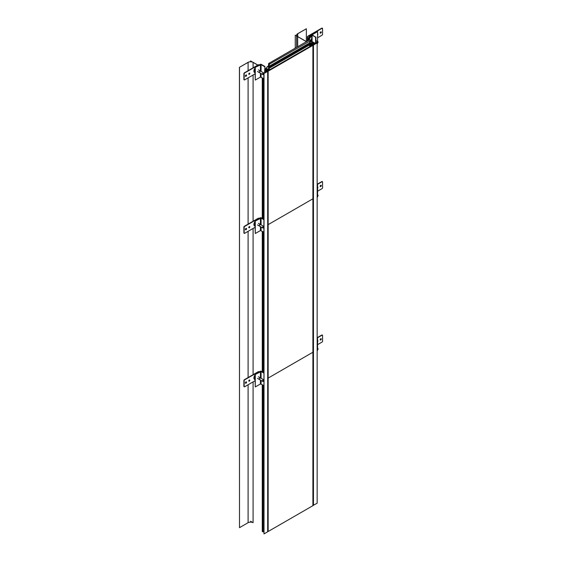 <?xml version="1.0" encoding="UTF-8"?>
<svg xmlns="http://www.w3.org/2000/svg" width="562" height="562" viewBox="0 0 562 562"><rect width="100%" height="100%" fill="white"/><g stroke="black" fill="none" stroke-linecap="round" stroke-linejoin="round"><path stroke-width="0.84" d="M309.711 45.965L309.711 46.632L309.711 45.965L310.786 45.339L311.369 45.677L310.287 46.295L309.711 45.965L310.786 45.339L311.369 45.677L312.1 45.255L310.554 43.941L311.053 43.653L313.463 45.044L317.151 42.916L317.151 503.222L312.901 505.54M268.503 69.224L268.503 67.426L269.043 67.152L268.503 66.091L268.601 63.527L309.142 40.113L309.964 40.028L310.287 40.878L269.163 64.335L269.163 66.253L309.711 42.845L309.711 41.216L309.711 42.845L310.955 44.763L309.711 45.48M312.95 41.904L310.772 43.162L309.711 42.543M313.772 44.384L313.772 42.382L312.957 42.852L312.957 43.941M317.151 42.916L315.591 43.429L314.594 42.852L313.779 43.323L314.692 43.85L313.744 44.398L311.587 43.155L312.957 42.852M309.992 44.932L309.992 45.318M312.535 43.703L312.535 42.607M313.779 43.323L313.779 44.377M313.013 45.297L310.856 44.054L311.306 43.794L313.463 45.044L313.463 505.35L313.463 45.044L312.219 45.262L310.856 44.054L311.306 43.794L313.463 45.044L313.013 45.297L313.013 505.61M266.662 67.784L265.966 68.185L267.484 69.056L267.147 69.252L268.545 69.252L267.217 70.018L264.906 68.683M266.662 67.454L267.99 66.183L268.439 66.442L267.66 66.604L268.65 67.18M261.084 71.416L261.084 64.637L254.944 67.419L260.094 64.447A0.941 0.541 0 0 1 261.421 64.447L264.906 66.456L264.906 72.688L263.845 73.496L267.695 71.465L265.292 70.074L265.791 69.786L268.06 70.679L268.798 70.257L268.214 69.92L269.289 69.295L269.872 69.632L268.798 70.257L268.214 69.92L269.289 69.295M264.906 70.657L266.585 71.627L265.636 72.175L264.906 71.753M267.147 69.976L267.147 69.252M263.845 531.512L263.086 531.947L262.264 531.476L262.264 384.654M267.695 531.771L268.144 531.512L268.144 71.205L312.901 45.367L312.901 505.674L267.695 531.771L267.695 71.465L268.144 71.205L267.716 70.953L268.081 70.742L265.988 69.955L265.538 70.215L267.695 71.465L267.695 531.771L264.014 533.9L263.845 73.496A0.941 0.541 120 0 0 263.88 73.341A0.941 0.541 120 0 0 263.683 72.912A0.941 0.541 120 0 0 262.96 73.165A0.941 0.541 120 0 0 262.552 74.114A0.941 0.541 120 0 0 262.742 74.542A0.941 0.541 120 0 0 263.845 73.601M267.512 69.843L267.512 69.463M268.214 69.442L268.214 69.056M262.264 371.805L262.264 231.221M262.264 218.365L262.264 77.781M263.086 531.947L263.086 385.132M263.086 372.276L263.086 231.692M263.086 218.843L263.086 78.259M264.014 73.594L264.014 533.9M267.99 66.414L267.99 66.801M268.236 66.562L268.236 66.941M268.439 66.442L268.439 67.061M267.259 67.11L267.259 66.604M265.966 69.295L265.966 68.185M309.711 44.841L309.711 46.632L309.711 44.841M309.711 42.845L310.196 44.56L269.704 67.918M269.163 66.253L269.746 67.201L269.163 69.372M269.416 63.436L269.746 64.286M258.801 64.855A0.703 0.407 120 0 0 258.344 64.778L244.393 72.835A0.703 0.407 120 0 0 243.894 73.699L243.894 79.453A0.703 0.407 120 0 0 244.189 79.804M245.453 76.27A0.822 0.478 120 0 0 246.24 74.915M248.84 74.247A0.703 0.407 120 0 0 249.5 73.102M259.068 65.037A0.703 0.407 120 0 0 258.597 64.925L244.646 72.976A0.703 0.407 120 0 0 244.147 73.84L244.147 79.593A0.703 0.407 120 0 0 244.646 79.881L254.944 73.938M246.556 75.329A0.822 0.478 120 0 0 245.39 75.996A0.822 0.478 120 0 0 246.556 75.329M249.795 73.46A0.703 0.407 120 0 0 248.797 74.036A0.703 0.407 120 0 0 249.795 73.46M254.944 68.227A3.344 1.932 120 0 0 253.905 71.086A3.344 1.932 120 0 0 254.944 72.744M258.801 218.295A0.703 0.407 120 0 0 258.344 218.218L244.393 226.268A0.703 0.407 120 0 0 243.894 227.132L243.894 232.886A0.703 0.407 120 0 0 244.189 233.244M245.453 229.703A0.822 0.478 120 0 0 246.24 228.348M248.84 227.68A0.703 0.407 120 0 0 249.5 226.542M259.068 218.47A0.703 0.407 120 0 0 258.597 218.358L244.646 226.416A0.703 0.407 120 0 0 244.147 227.28L244.147 233.033A0.703 0.407 120 0 0 244.646 233.321L254.944 227.371M246.556 228.762A0.822 0.478 120 0 0 245.39 229.437A0.822 0.478 120 0 0 246.556 228.762M249.795 226.893A0.703 0.407 120 0 0 248.797 227.47A0.703 0.407 120 0 0 249.795 226.893M254.944 221.66A3.344 1.932 120 0 0 253.905 224.519A3.344 1.932 120 0 0 254.944 226.184M258.801 371.728A0.703 0.407 120 0 0 258.344 371.651L244.393 379.708A0.703 0.407 120 0 0 243.894 380.572L243.894 386.326A0.703 0.407 120 0 0 244.189 386.677M245.453 383.144A0.822 0.478 120 0 0 246.24 381.788M248.84 381.113A0.703 0.407 120 0 0 249.5 379.975M259.068 371.911A0.703 0.407 120 0 0 258.597 371.798L244.646 379.849A0.703 0.407 120 0 0 244.147 380.713L244.147 386.466A0.703 0.407 120 0 0 244.646 386.754L254.944 380.811M246.556 382.202A0.822 0.478 120 0 0 245.39 382.87A0.822 0.478 120 0 0 246.556 382.202M249.795 380.326A0.703 0.407 120 0 0 248.797 380.903A0.703 0.407 120 0 0 249.795 380.326M254.944 375.093A3.344 1.932 120 0 0 253.905 377.959A3.344 1.932 120 0 0 254.944 379.617M322.272 28.212A0.703 0.407 120 0 0 321.815 28.135L307.864 36.193A0.703 0.407 120 0 0 307.365 37.05L307.365 41.138M320.221 33.102A0.822 0.478 120 0 0 321.007 31.746M317.579 34.352A0.703 0.407 120 0 0 317.621 33.776M317.579 37.773L322.068 35.181A0.703 0.407 120 0 0 322.567 34.317L322.567 28.564A0.703 0.407 120 0 0 322.068 28.276L308.117 36.333A0.703 0.407 120 0 0 307.618 37.197L307.618 40.998M309.711 42.319L311.755 41.138M320.157 32.835A0.822 0.478 120 0 0 321.316 32.16A0.822 0.478 120 0 0 320.157 32.835M317.579 34.865A0.703 0.407 120 0 0 317.579 33.776M311.826 35.427A3.344 1.932 120 0 0 309.36 36.635A3.344 1.932 120 0 0 308.074 39.811A3.344 1.932 120 0 0 308.215 40.654M309.711 41.469A3.344 1.932 120 0 0 310.934 40.829M311.826 36.874A2.058 1.187 120 0 0 310.266 37.492A2.058 1.187 120 0 0 309.402 39.523A2.058 1.187 120 0 0 309.5 40.071M310.105 40.401A2.058 1.187 120 0 0 310.119 40.401L311.39 41.068A1.798 1.04 120 0 0 311.826 41.131M311.826 37.092L311.566 36.923A1.883 1.082 120 0 0 311.299 36.832A1.883 1.082 120 0 1 311.826 37.225M311.826 38.378A1.798 1.04 -60 0 0 310.997 40.232A1.798 1.04 120 0 0 311.39 41.068M311.826 41.202A1.883 1.082 120 0 1 311.411 41.166L311.812 40.387A0.998 0.576 120 0 0 311.826 40.387A0.998 0.576 -60 0 1 311.769 40.366A0.998 0.576 -60 0 1 311.559 39.909A0.998 0.576 -60 0 1 311.826 39.115A0.998 0.576 120 0 0 311.573 40.043L310.962 40.52A1.883 1.082 120 0 1 311.812 38.321L311.826 38.357M322.272 181.645A0.703 0.407 120 0 0 321.815 181.568L317.151 184.266M320.221 186.542A0.822 0.478 120 0 0 321.007 185.186M317.579 187.785A0.703 0.407 120 0 0 317.621 187.209M317.579 191.206L322.068 188.621A0.703 0.407 120 0 0 322.567 187.757L322.567 182.004A0.703 0.407 120 0 0 322.068 181.716L317.151 184.554M320.157 186.268A0.822 0.478 120 0 0 321.316 185.6A0.822 0.478 120 0 0 320.157 186.268M317.579 188.298A0.703 0.407 120 0 0 317.579 187.216M322.272 335.085A0.703 0.407 120 0 0 321.815 335.008L317.151 337.699M320.221 339.975A0.822 0.478 120 0 0 321.007 338.619M317.579 341.225A0.703 0.407 120 0 0 317.621 340.642M317.579 344.647L322.068 342.054A0.703 0.407 120 0 0 322.567 341.19L322.567 335.437A0.703 0.407 120 0 0 322.068 335.149L317.151 337.987M320.157 339.708A0.822 0.478 120 0 0 321.316 339.034A0.822 0.478 120 0 0 320.157 339.708M317.579 341.731A0.703 0.407 120 0 0 317.579 340.649M255.274 67.609L255.274 80.078L260.424 77.099L260.424 73.201M254.944 67.419L255.274 80.078M263.845 78.694L260.424 77.099M264.906 66.456L264.576 72.941M261.084 64.637L264.576 66.646M261.084 224.849L261.084 218.07L255.274 221.042L255.274 233.511L260.424 230.539L260.424 226.634M263.845 219.278L261.421 217.88A0.941 0.541 0 0 0 260.094 217.88L254.944 220.852L255.274 233.511M263.845 232.127L260.424 230.539M261.084 218.07L263.845 219.665M261.084 378.289L261.084 371.51L255.274 374.482L255.274 386.944L260.424 383.972L260.424 380.074M263.845 372.718L261.421 371.313A0.941 0.541 0 0 0 260.094 371.313L254.944 374.285L255.274 386.944M263.845 385.567L260.424 383.972M261.084 371.51L263.845 373.098M317.579 41.483L317.579 31.634L312.43 34.605M317.151 44.349L317.579 43.07M317.579 31.634L312.1 34.415A0.941 0.541 180 0 0 311.826 34.802L311.826 42.55M315.591 43.429L315.591 37.197L312.1 35.181A0.941 0.541 180 0 1 311.826 34.802M315.591 37.197L312.43 34.992M315.921 43.281L315.921 37.008M317.579 194.916L317.579 185.074L317.151 185.32M317.151 197.789L317.579 196.503M317.579 185.074L317.151 184.933M317.579 348.356L317.579 338.507L317.151 338.76M317.151 351.222L317.579 349.943M317.579 338.507L317.151 338.373M263.845 226.556A0.941 0.541 120 0 0 263.683 226.345A0.941 0.541 120 0 0 262.96 226.598A0.941 0.541 120 0 0 262.552 227.547A0.941 0.541 120 0 0 262.742 227.975A0.941 0.541 120 0 0 263.845 227.041M263.845 379.996A0.941 0.541 120 0 0 263.683 379.786A0.941 0.541 120 0 0 262.96 380.038A0.941 0.541 120 0 0 262.552 380.98A0.941 0.541 120 0 0 262.742 381.415A0.941 0.541 120 0 0 263.845 380.474M317.151 43.302A0.941 0.541 120 0 0 318.05 42.066A0.941 0.541 120 0 0 317.853 41.637A0.941 0.541 120 0 0 317.13 41.89A0.941 0.541 120 0 0 316.722 42.838A0.941 0.541 120 0 0 316.722 42.93M317.151 196.742A0.941 0.541 120 0 0 318.05 195.506A0.941 0.541 120 0 0 317.853 195.077A0.941 0.541 120 0 0 317.151 195.302M317.151 350.175A0.941 0.541 120 0 0 318.05 348.939A0.941 0.541 120 0 0 317.853 348.51A0.941 0.541 120 0 0 317.151 348.742M265.468 69.547L264.906 69.147M250.589 61.743L250.589 60.956L257.782 65.108L253.083 62.396A3.527 2.037 0 0 0 248.095 62.396L239.433 67.321L248.032 62.354A3.618 2.086 0 0 1 253.146 62.354L257.846 65.066M239.503 67.356L239.503 527.662L248.095 522.702A3.527 2.037 0 0 1 253.083 522.702L250.589 521.262M239.503 527.662L239.433 67.321M297.755 36.6A3.527 2.037 180 0 1 296.722 35.16A3.527 2.037 180 0 1 297.755 33.727L297.755 36.6L306.494 41.644L295.261 35.16L295.261 48.128M306.423 41.686L297.684 36.642A3.618 2.086 180 0 1 296.624 35.16A3.618 2.086 180 0 1 297.684 33.685L306.346 28.76L306.346 41.567M297.755 33.727L306.346 28.76M268.137 531.519L268.137 378.086L312.901 352.241L268.137 378.086L268.137 224.645L312.901 198.8L268.137 224.645L268.137 71.212L267.638 70.924L312.402 45.079L312.901 45.367M309.964 40.028L310.287 40.878M269.746 67.756L310.126 44.581M310.048 40.253A1.883 1.082 120 0 0 310.582 40.085M260.557 71.423A0.941 0.541 120 0 0 259.89 71.044A0.941 0.541 120 0 0 259.23 72.196A0.941 0.541 120 0 0 259.89 72.575M263.114 74.549L263.311 72.905L263.114 74.549M260.557 224.863A0.941 0.541 120 0 0 259.89 224.477A0.941 0.541 120 0 0 259.23 225.629A0.941 0.541 120 0 0 259.89 226.015M263.114 227.989L263.311 226.338L263.114 227.989M260.557 378.296A0.941 0.541 120 0 0 259.89 377.91A0.941 0.541 120 0 0 259.23 379.062A0.941 0.541 120 0 0 259.89 379.448M263.114 381.422L263.311 379.772L263.114 381.422M317.284 43.274L317.481 41.63L317.284 43.274M317.284 196.714L317.481 195.063L317.284 196.714M317.284 350.147L317.481 348.496L317.284 350.147M253.083 522.702L253.083 381.886L253.083 522.702M253.083 374.692L253.083 228.446L253.083 374.692M253.083 221.259L253.083 75.013L253.083 221.259M253.083 67.819L253.083 62.396L253.083 67.819M269.029 66.976L268.664 67.187M309.212 40.092L268.664 63.506M310.126 43.365L269.577 66.773M310.287 43.794L269.746 67.201M254.944 71.739A2.585 1.489 -60 0 1 254.783 70.967A2.585 1.489 -60 0 1 254.944 70.011M254.944 225.179A2.585 1.489 -60 0 1 254.783 224.407A2.585 1.489 -60 0 1 254.944 223.451M254.944 378.612A2.585 1.489 -60 0 1 254.783 377.84A2.585 1.489 -60 0 1 254.944 376.884M310.779 40.752A2.585 1.489 -60 0 1 310.091 40.991M309.009 40.19A2.585 1.489 -60 0 1 308.952 39.691A2.585 1.489 -60 0 1 309.936 37.254A2.585 1.489 -60 0 1 311.826 36.305M309.36 40.078A2.213 1.279 -60 0 1 309.29 39.586A2.213 1.279 -60 0 1 310.175 37.45A2.213 1.279 -60 0 1 311.826 36.706M260.424 71.03L260.424 64.637M261.084 77.099L261.084 73.587M260.424 224.47L260.424 218.07M261.084 230.539L261.084 227.02M260.424 377.903L260.424 371.51M261.084 383.972L261.084 380.453M312.1 35.181L312.1 42.396M248.095 522.702L248.095 384.759M248.095 377.566L248.095 231.326M248.095 224.133L248.095 77.886M248.095 70.7L248.095 62.396M297.684 36.642L297.684 46.73M268.601 67.208L269.022 66.962M268.601 63.527L309.142 40.113M269.648 67.967L310.196 44.56M257.459 71.486L262.742 74.542M258.401 69.864L263.683 72.912M257.459 224.926L262.742 227.975M258.401 223.297L263.683 226.345M257.459 378.359L262.742 381.415M258.401 376.737L263.683 379.786M315.921 42.691L316.504 43.028M315.921 40.52L317.853 41.637M317.151 194.67L317.853 195.077M317.151 348.103L317.853 348.51M296.624 35.16L296.624 47.341"/></g></svg>
